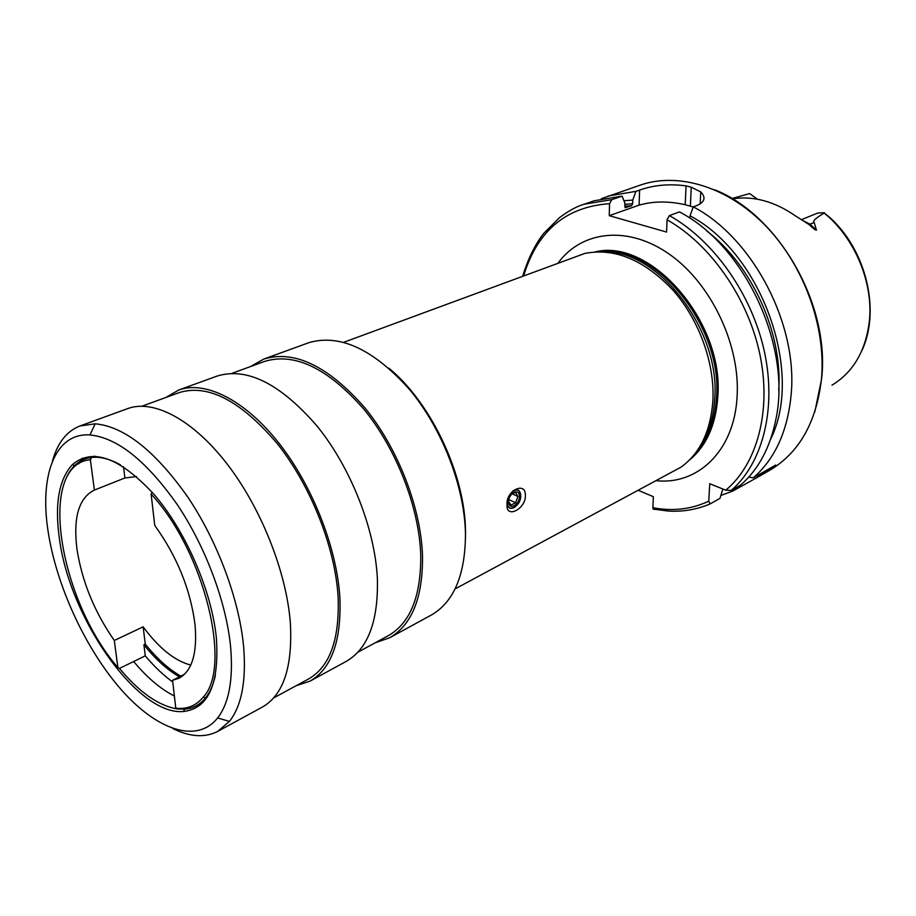 <?xml version="1.0" encoding="UTF-8"?>
<svg xmlns="http://www.w3.org/2000/svg" width="916" height="916" viewBox="0 0 916 916"><rect width="100%" height="100%" fill="white"/><g stroke="black" fill="none" stroke-linecap="round" stroke-linejoin="round"><path stroke-width="1.37" d="M731.907 198.566L749.654 193.562L757.44 199.219M861.842 350.679C881.135 310.032 865.689 247.824 827.721 215.684L824.171 213.107C815.641 218.077 812.32 221.237 814.21 222.588L808.965 224.489L795.489 215.924C774.467 201.348 753.421 195.646 732.353 198.829M824.469 212.707L817.69 213.073L801.397 219.657M803.195 220.687L810.11 224.271L816.454 230.156L814.21 222.588M816.454 230.156C815.538 230.305 813.042 228.416 808.965 224.489M601.32 198.703L640.696 184.975C678.596 171.979 728.197 186.818 766.211 226.424C804.168 266.029 826.14 327.115 821.48 378.88C816.454 422.402 799.118 452.928 769.486 470.435L756.398 477.923L775.749 465.007L753.341 477.809C775.005 458.836 787.611 431.196 791.126 394.876C798.168 324.436 752.734 237.759 693.275 206.844L696.939 205.505C704.816 201.989 706.099 197.467 700.763 191.925L700.168 203.936M756.398 477.923L732.628 491.113L732.262 489.842M720.869 495.464L732.628 491.113M608.132 196.047L635.899 191.364L632.761 200.089L623.933 200.719M522.738 275.968C528.28 258.266 535.288 244.057 543.76 233.351L559.481 217.653C568.618 210.852 576.794 206.386 584.03 204.245L594.301 200.753L622.078 196.116L611.796 199.642L609.541 203.673L609.255 215.672L639.105 205.138L639.597 190.104L635.899 191.364M639.597 190.104C653.6 185.078 669.092 183.658 686.061 185.856L691.259 187.208L700.763 191.925M634.605 187.047L633.872 187.299M748.761 477.087L753.341 477.809M770.654 439.108C804.133 372.583 761.791 253.343 690.023 215.821L693.275 206.844M722.861 489.018L719.953 498.361L710.163 503.903L708.755 501.166C691.397 509.319 672.779 511.506 652.913 507.716L653.348 496.69L638.544 490.438M652.913 507.716L653.154 509.056L654.791 509.433M632.761 200.089L632.658 203.73L631.548 205.734L625.159 207.737L624.792 202.86L622.078 196.116M690.023 215.821L689.92 218.18M708.755 501.166L709.751 483.717L725.747 490.186L731.208 490.438L740.643 485.056C758.517 469.473 770.299 447.409 775.989 418.841C791.138 347.817 746.952 249.873 683.668 214.241L679.558 211.871L669.367 215.604L667.066 219.783L666.573 232.069L609.255 215.672M693.229 206.97L685.202 204.726C668.52 200.97 653.154 201.108 639.105 205.138M343.74 342.298L584.694 253.469C614.705 247.56 644.166 259.835 673.077 290.292C699.377 320.108 714.984 363.847 712.866 401.151C710.53 431.436 699.938 453.42 681.08 467.103L455.034 588.965M525.372 495.545C525.967 508.735 505.895 519.269 507.052 504.762C505.598 490.861 525.864 480.671 525.372 495.545M388.922 368.209C431.379 403.006 465.248 475.072 465.511 531.429L465.5 537.955M263.751 359.095L309.058 342.607C340.054 333.71 373.533 349.328 409.486 389.437C442.314 428.768 464.675 486.9 465.477 534.28C465.259 574.687 454.05 601.514 431.848 614.762L389.506 637.834C411.856 625.033 422.86 597.793 422.528 556.115C421.051 507.624 397.739 447.672 364.305 407.139C327.733 365.805 294.208 349.786 263.751 359.095L250.492 366.56M375.136 642.826L389.506 637.834M357.858 652.203L388.224 635.715C410.254 623.12 421.097 596.282 420.753 555.199C419.265 507.475 396.307 448.519 363.423 408.662C327.436 368.003 294.46 352.271 264.484 361.454L232.023 373.316M309.952 681.16L345.996 661.524C367.889 648.975 378.354 621.483 377.392 579.061C375.171 529.688 351.103 468.202 317.348 426.409C280.468 383.758 247.08 366.961 217.184 376.041L178.62 390.067C204.944 380.346 244.309 399.513 278.349 442.405C312.356 485.274 337.042 548.031 339.905 598.114C341.439 641.131 331.443 668.817 309.952 681.16L296.04 685.775M165.945 397.441L178.62 390.067M273.689 697.912L308.623 678.939C329.829 666.791 339.664 639.517 338.13 597.118C335.29 547.825 310.982 486.11 277.537 443.962C241.034 400.933 208.321 383.793 179.399 392.529L142.06 406.177M217.745 731.369L262.434 707.026C283.365 694.992 292.673 667.088 290.383 623.304C286.628 572.282 261.094 507.842 226.802 463.565C192.463 419.253 153.384 399.101 127.782 408.57L79.967 425.974L95.149 423.81C124.198 426.455 154.999 450.752 187.562 496.724C217.619 541.322 239.408 600.083 243.656 647.051C246.347 681.138 241.595 705.915 229.424 721.407L217.745 731.369C204.944 737.93 190.024 737.014 172.975 728.609M230.649 647.246C233.351 679.592 229.011 703.156 217.642 717.949C196.608 744.307 156.292 729.8 120.82 689.198C85.245 648.425 56.254 585.393 48.067 531.131C39.365 475.404 55.052 432.558 89.951 434.928C117.431 437.733 146.549 460.977 177.315 504.67C205.734 547.035 226.424 602.682 230.649 647.246M52.395 461.355C57.387 443.023 66.57 431.23 79.967 425.974M216.394 638.177C219.359 684.046 208.459 708.469 183.692 711.48C137.64 716.197 69.444 617.865 59.357 538.31C54.582 503.972 58.91 479.423 72.33 464.664C92.619 447.477 120.019 457.576 154.541 494.961C186.166 531.967 211.871 591.576 216.394 638.177M215.386 675.344C213.314 684.779 210.016 692.313 205.482 697.958C199.837 704.828 192.841 708.56 184.482 709.167L177.361 708.938C158.663 705.847 139.381 692.336 119.492 668.428L133.667 661.512C147.087 677.6 160.655 689.107 174.384 696.011M184.551 674.21L172.574 680.29L179.021 678.229C192.12 670.947 197.455 653.062 195.028 624.586C190.471 589.457 177.04 556.413 154.747 525.452L151.129 494.09L152.182 492.236M177.361 708.938L175.78 708.171L172.574 680.29M78.822 463.748L82.257 458.172M94.256 456.179L93.386 456.786M90.902 458.744L89.791 459.775M172.769 682.019C163.391 675.252 154.231 666.527 145.266 655.845L133.667 661.512M123.523 466.748L124.897 477.969L94.382 490.094L90.363 459.706C36.903 464.458 58.521 598.812 117.901 667.638L119.492 668.428M117.901 667.638L114.305 640.49L143.148 626.83L145.266 644.12C156.842 658.524 168.67 669.184 180.784 676.134M179.41 676.821C167.307 669.871 155.48 659.188 143.904 644.772L145.266 644.12M143.904 644.772L145.266 655.845M94.898 456.202L91.646 457.45L90.363 459.706M120.397 464.813C109.794 458.95 100.21 456.5 91.646 457.45C85.016 458.24 79.326 460.954 74.585 465.603C69.776 470.377 66.124 476.824 63.628 484.953M175.78 708.171C186.91 709.465 196.024 705.824 203.134 697.236C232.515 667.134 204.348 551.134 151.129 494.09M94.382 490.094L94.176 490.175C78.73 498.006 73.005 517.792 77.024 549.554C82.154 581.832 94.577 612.14 114.305 640.49M136.484 476.572L124.897 477.969M143.148 626.83C158.949 648.196 174.819 660.94 190.768 665.062M520.723 495.155C520.002 489.923 517.403 488.468 512.937 490.804M511.38 492.51C516.693 488.32 519.819 489.396 520.746 495.739C521.101 506.502 507.04 513.681 507.269 502.506L507.281 501.899M507.063 503.892C508.3 508.678 511.082 509.64 515.445 506.777M519.406 496.415C519.693 505.037 508.437 510.762 508.632 501.831C508.334 493.106 519.681 487.484 519.406 496.415M508.632 501.533L510.968 505.082L515.628 502.724L517.941 496.438L515.594 492.465L512.181 493.575M517.941 496.438L511.998 493.747M515.628 502.724L508.872 499.632M824.171 213.107C854.857 237.828 873.635 283.033 869.318 321.527C865.586 351.126 853.151 372.331 831.991 385.155M624.758 204.314L632.658 203.73M706.843 231.061C752.105 265.503 782.837 333.619 778.703 390.342M631.548 205.734L624.701 206.203M584.03 204.245L611.796 199.642M669.367 215.604C713.678 240.244 752.093 294.597 764.471 351.939C776.825 409.326 762.433 463.519 731.208 490.438M609.541 203.673C565.996 206.776 537.394 230.752 523.734 275.59M725.747 490.186C756.914 464.401 771.684 411.41 759.982 354.858C748.258 298.341 710.679 244.4 667.066 219.783M656.6 480.74C697.843 485.011 734.082 450.993 737.059 397.281C740.609 345.721 711.583 284.086 670.008 254.659C628.433 224.993 581.992 230.534 558.268 262.8M685.202 204.726L686.061 185.856M691.259 187.208L690.378 206.123M736.808 487.243L736.704 488.778M689.233 460.244C706.122 446.447 715.636 425.539 717.755 397.51C724.728 322.569 650.864 237.816 595.228 251.889M598.343 251.763C653.715 242.248 723.136 325.558 716.484 398.139C714.617 424.085 706.247 444.031 691.385 457.989M694.191 454.725C706.293 440.836 713.14 422.379 714.698 399.365C720.892 329.852 657.448 248.568 602.636 251.831M714.675 189.784C778.176 214.573 829.69 303.814 821.744 377.587M821.641 378.789L814.839 411.788M710.163 503.903C696.607 509.617 682.557 511.987 667.993 511.036L653.154 509.056M217.642 717.949L229.424 721.407M89.951 434.928L95.149 423.81M184.482 709.167L183.692 711.48M74.585 465.603L72.33 464.664M203.134 697.236L205.482 697.958"/></g></svg>
